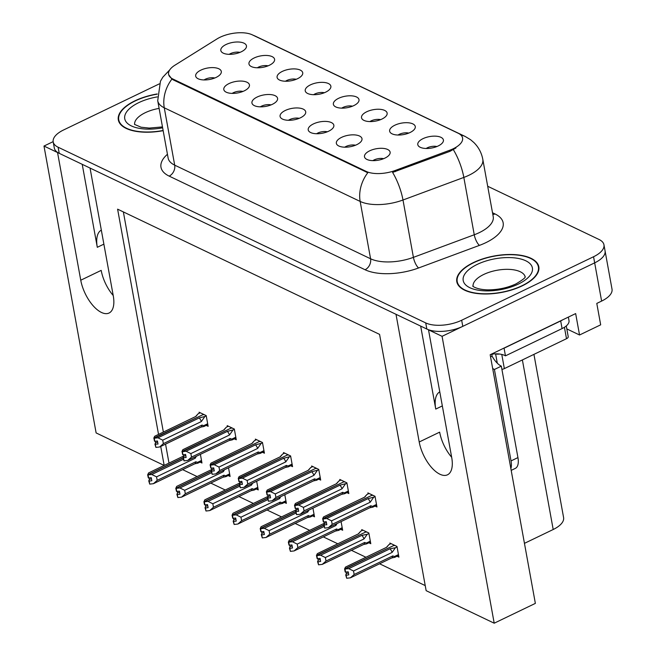 <?xml version="1.0" encoding="UTF-8"?>
<svg xmlns="http://www.w3.org/2000/svg" width="656" height="656" viewBox="0 0 656 656"><rect width="100%" height="100%" fill="white"/><g stroke="black" fill="none" stroke-linecap="round" stroke-linejoin="round"><path stroke-width="0.98" d="M239.957 52.382A7.815 3.485 -10.3 0 0 230.453 53.628A7.815 3.485 -10.3 0 0 229.206 54.333M226.017 44.526A13.022 5.814 -10.3 0 0 221.72 52.103A13.022 5.814 -10.3 0 0 241.252 51.808A13.022 5.814 -10.3 0 0 246.18 47.658A13.022 5.814 -10.3 0 0 240.678 42.222A13.022 5.814 -10.3 0 0 226.017 44.526M271.076 104.886A7.815 3.485 -10.3 0 0 261.58 106.133A7.815 3.485 -10.3 0 0 260.334 106.838M257.144 97.031A13.022 5.814 -10.3 0 0 252.839 104.607A13.022 5.814 -10.3 0 0 272.379 104.312A13.022 5.814 -10.3 0 0 277.299 100.163A13.022 5.814 -10.3 0 0 271.805 94.726A13.022 5.814 -10.3 0 0 257.144 97.031M242.941 91.438A7.815 3.485 -10.3 0 0 233.438 92.685A7.815 3.485 -10.3 0 0 232.191 93.39M229.001 83.583A13.022 5.814 -10.3 0 0 224.705 91.159A13.022 5.814 -10.3 0 0 244.245 90.864A13.022 5.814 -10.3 0 0 249.165 86.715A13.022 5.814 -10.3 0 0 243.663 81.278A13.022 5.814 -10.3 0 0 229.001 83.583M355.486 145.23A7.815 3.485 -10.3 0 0 345.991 146.477A7.815 3.485 -10.3 0 0 344.744 147.19M341.555 137.375A13.022 5.814 -10.3 0 0 337.25 144.951A13.022 5.814 -10.3 0 0 356.79 144.656A13.022 5.814 -10.3 0 0 361.71 140.507A13.022 5.814 -10.3 0 0 356.216 135.07A13.022 5.814 -10.3 0 0 341.555 137.375M352.502 106.182A7.815 3.485 -10.3 0 0 343.006 107.428A7.815 3.485 -10.3 0 0 341.76 108.133M338.57 98.326A13.022 5.814 -10.3 0 0 334.265 105.895A13.022 5.814 -10.3 0 0 353.805 105.608A13.022 5.814 -10.3 0 0 358.725 101.45A13.022 5.814 -10.3 0 0 353.231 96.022A13.022 5.814 -10.3 0 0 338.57 98.326M408.778 133.078A7.815 3.485 -10.3 0 0 399.283 134.324A7.815 3.485 -10.3 0 0 398.028 135.029M394.838 125.222A13.022 5.814 -10.3 0 0 390.541 132.791A13.022 5.814 -10.3 0 0 410.082 132.504A13.022 5.814 -10.3 0 0 415.002 128.346A13.022 5.814 -10.3 0 0 409.5 122.918A13.022 5.814 -10.3 0 0 394.838 125.222M214.799 77.99A7.815 3.485 -10.3 0 0 205.303 79.237A7.815 3.485 -10.3 0 0 204.057 79.942M200.867 70.135A13.022 5.814 -10.3 0 0 196.57 77.711A13.022 5.814 -10.3 0 0 216.103 77.416A13.022 5.814 -10.3 0 0 221.023 73.267A13.022 5.814 -10.3 0 0 215.529 67.83A13.022 5.814 -10.3 0 0 200.867 70.135M324.367 92.734A7.815 3.485 -10.3 0 0 314.864 93.98A7.815 3.485 -10.3 0 0 313.617 94.685M310.427 84.87A13.022 5.814 -10.3 0 0 306.131 92.447A13.022 5.814 -10.3 0 0 325.671 92.16A13.022 5.814 -10.3 0 0 330.591 88.002A13.022 5.814 -10.3 0 0 325.089 82.574A13.022 5.814 -10.3 0 0 310.427 84.87M268.091 65.83A7.815 3.485 -10.3 0 0 258.595 67.076A7.815 3.485 -10.3 0 0 257.349 67.789M254.159 57.974A13.022 5.814 -10.3 0 0 249.854 65.551A13.022 5.814 -10.3 0 0 269.395 65.256A13.022 5.814 -10.3 0 0 274.315 61.106A13.022 5.814 -10.3 0 0 268.821 55.67A13.022 5.814 -10.3 0 0 254.159 57.974M296.225 79.278A7.815 3.485 -10.3 0 0 286.729 80.524A7.815 3.485 -10.3 0 0 285.483 81.237M282.293 71.422A13.022 5.814 -10.3 0 0 277.996 78.999A13.022 5.814 -10.3 0 0 297.529 78.712A13.022 5.814 -10.3 0 0 302.449 74.554A13.022 5.814 -10.3 0 0 296.955 69.126A13.022 5.814 -10.3 0 0 282.293 71.422M327.352 131.782A7.815 3.485 -10.3 0 0 317.857 133.029A7.815 3.485 -10.3 0 0 316.602 133.734M313.412 123.927A13.022 5.814 -10.3 0 0 309.115 131.503A13.022 5.814 -10.3 0 0 328.656 131.208A13.022 5.814 -10.3 0 0 333.576 127.059A13.022 5.814 -10.3 0 0 328.074 121.622A13.022 5.814 -10.3 0 0 313.412 123.927M299.21 118.334A7.815 3.485 -10.3 0 0 289.714 119.581A7.815 3.485 -10.3 0 0 288.468 120.286M285.278 110.479A13.022 5.814 -10.3 0 0 280.981 118.055A13.022 5.814 -10.3 0 0 300.514 117.76A13.022 5.814 -10.3 0 0 305.434 113.611A13.022 5.814 -10.3 0 0 299.94 108.174A13.022 5.814 -10.3 0 0 285.278 110.479M436.912 146.526A7.815 3.485 -10.3 0 0 427.417 147.772A7.815 3.485 -10.3 0 0 426.17 148.477M422.981 138.67A13.022 5.814 -10.3 0 0 418.676 146.239A13.022 5.814 -10.3 0 0 438.216 145.952A13.022 5.814 -10.3 0 0 443.136 141.794A13.022 5.814 -10.3 0 0 437.642 136.366A13.022 5.814 -10.3 0 0 422.981 138.67M380.636 119.63A7.815 3.485 -10.3 0 0 371.14 120.876A7.815 3.485 -10.3 0 0 369.894 121.581M366.704 111.774A13.022 5.814 -10.3 0 0 362.407 119.343A13.022 5.814 -10.3 0 0 381.94 119.056A13.022 5.814 -10.3 0 0 386.86 114.898A13.022 5.814 -10.3 0 0 381.366 109.47A13.022 5.814 -10.3 0 0 366.704 111.774M383.621 158.678A7.815 3.485 -10.3 0 0 374.125 159.925A7.815 3.485 -10.3 0 0 372.879 160.638M369.689 150.823A13.022 5.814 -10.3 0 0 365.392 158.399A13.022 5.814 -10.3 0 0 384.924 158.112A13.022 5.814 -10.3 0 0 389.844 153.955A13.022 5.814 -10.3 0 0 384.35 148.527A13.022 5.814 -10.3 0 0 369.689 150.823M220.014 37.285A23.444 10.463 -10.3 0 0 216.98 38.942L174.914 65.206A23.444 10.463 -10.3 0 0 168.592 74.3A23.444 10.463 -10.3 0 0 173.02 79.081L366.278 171.454A23.444 10.463 -10.3 0 0 395.183 170.486L449.786 150.216A23.444 10.463 -10.3 0 0 462.587 138.014A23.444 10.463 -10.3 0 0 458.167 133.225L252.371 34.866A23.444 10.463 -10.3 0 0 220.014 37.285M53.152 141.639L43.985 146.05L57.548 152.528L80.754 280.219A27.79 13.071 -115.7 0 0 92.783 305.352A27.79 13.071 -115.7 0 0 109.06 313.027A27.79 13.071 -115.7 0 0 113.258 295.758L90.052 168.067L396.003 314.306L419.209 441.988A27.79 13.071 -115.7 0 0 431.238 467.129A27.79 13.071 -115.7 0 0 447.515 474.796A27.79 13.071 -115.7 0 0 451.713 457.527L428.507 329.837L442.07 336.323L594.672 262.859A26.051 11.628 -10.3 0 0 605.062 250.92A26.051 11.628 -10.3 0 1 594.672 262.859L462.783 326.352A26.051 11.628 -10.3 0 1 426.835 329.041L59.22 153.332A26.051 11.628 -10.3 0 1 54.309 148.018L53.193 141.901A26.051 11.628 -10.3 0 0 58.113 147.215L425.719 322.924A26.051 11.628 -10.3 0 0 461.676 320.235L593.557 256.742A26.051 11.628 -10.3 0 0 603.955 244.803A26.051 11.628 -10.3 0 0 599.035 239.481L487.695 186.263M80.754 280.219L101.188 270.379A27.79 13.071 -115.7 0 0 113.209 295.503M442.07 336.323L494.206 623.2L535.362 603.389L490.171 354.74L575.656 313.584L579.543 334.995L566.817 328.91M603.955 244.803L612.015 289.148A26.051 11.628 -10.3 0 1 601.618 301.088L596.788 303.416L600.675 324.827L579.543 334.995M164.139 465.44L96.12 432.927L43.985 146.05M494.206 623.2L426.146 590.671L379.57 334.38L117.604 209.166L158.539 434.403M160.728 446.457L164.172 465.424M533.935 354.371L563.594 517.568A26.051 11.628 169.7 0 1 553.197 529.507L524.447 543.348M182.63 469.639L197.112 476.559M210.773 483.087L225.246 490.007M238.907 496.535L253.38 503.455M267.041 509.991L281.522 516.903M295.184 523.439L309.657 530.351M323.318 536.887L337.791 543.799M351.46 550.335L365.933 557.256M379.594 563.783L425.227 585.595M123.361 211.913L163.369 432.074M165.558 444.128L169.002 463.095M200.055 462.095L201.966 463.013L200.392 454.354M228.19 475.551L230.1 476.461L228.526 467.802M284.466 502.447L286.377 503.357L284.802 494.698M312.6 515.895L314.511 516.805L312.937 508.146M340.743 529.343L342.653 530.253L341.079 521.594M368.877 542.791L370.788 543.701L368.844 533L361.735 529.605L361.923 530.638M256.324 488.999L258.243 489.909L256.668 481.25M397.011 556.239L398.922 557.149L396.978 546.448L389.869 543.053L390.058 544.086M206.23 425.391L208.141 426.31L206.197 415.601L199.088 412.206L199.276 413.239M234.364 438.839L236.275 439.758L234.331 429.049L227.222 425.654L227.411 426.687M290.641 465.744L292.551 466.654L290.608 455.953L283.499 452.55L283.687 453.583M318.775 479.192L320.686 480.102L318.742 469.401L311.633 465.998L311.821 467.031M346.917 492.64L348.828 493.55L346.885 482.849L339.767 479.446L339.956 480.479M262.507 452.287L264.417 453.206L262.474 442.497L255.356 439.102L255.545 440.135M375.052 506.088L376.962 506.998L375.019 496.297L367.909 492.894L368.098 493.927M82.221 164.32L97.301 247.312L103.878 244.139M101.327 230.125A27.79 13.071 -115.7 0 0 97.301 247.312M420.676 326.098L435.756 409.082A27.79 13.071 64.3 0 1 439.791 391.894M451.672 457.273A27.79 13.071 64.3 0 1 439.651 432.148L419.209 441.988M157.235 93.956A41.681 18.598 -10.3 0 0 134.964 100.811A41.681 18.598 -10.3 0 0 118.334 119.917A41.681 18.598 -10.3 0 0 163.155 130.675M473.427 262.58A41.681 18.598 -10.3 0 0 456.797 281.686A41.681 18.598 -10.3 0 0 480.733 293.847A41.681 18.598 -10.3 0 0 522.184 285.885A41.681 18.598 -10.3 0 0 538.814 266.787A41.681 18.598 -10.3 0 0 514.878 254.626A41.681 18.598 -10.3 0 0 473.427 262.58M455.961 147.969L449.991 151.323L392.6 172.421A30.389 10.053 69.6 0 1 402.989 200.006A34.735 15.498 169.7 0 1 360.16 201.433A30.389 23.14 115.5 0 1 367.803 172.733L173.151 79.835L171.913 79.105L168.666 74.71M159.293 83.886L63.591 129.962A26.051 11.628 -10.3 0 0 53.193 141.901M326.434 522.586L324.384 523.578L323.752 524.849L326.819 524.743L326.262 521.684L323.613 521.987L323.064 518.929L326.778 518.502L331.551 520.839L332.19 524.357L370.829 505.751L372.477 506.375L372.846 507.145L369.713 507.801L329.033 527.391M373.551 495.592L372.05 495.239L323.064 518.929M375.109 496.789L368.049 498.634L326.778 518.502M373.42 497.609L370.189 502.234L331.551 520.839M323.752 524.849L324.728 528.105L328.443 527.678L332.19 524.357M369.082 493.46L366.917 494.501L364.802 497.076L323.523 516.944L322.645 518.732L371.878 495.321M371.107 494.427L371.845 495.149M324.089 521.93L324.384 523.578M370.189 502.234A5.904 2.78 -115.7 0 0 368.049 498.634M370.829 505.751A5.904 2.78 64.3 0 1 369.82 507.76L328.443 527.678M324.728 528.105L324.171 525.046M322.645 518.732L323.474 521.758M323.613 521.987L322.957 518.88M322.752 518.781L323.31 521.84M391.042 543.611L388.877 544.652L386.761 547.227L345.482 567.104L344.605 568.883L393.838 545.48M344.712 568.932L345.163 571.942L344.605 568.883M346.048 572.089L346.343 573.729L345.72 575L346.688 578.256L346.13 575.197L348.779 574.894L348.229 571.835L345.474 572.089L344.917 569.031L348.738 568.654L353.51 570.991L354.15 574.508L392.788 555.903A5.904 2.78 64.3 0 1 391.78 557.912A5.904 2.78 64.3 0 1 391.673 557.961L394.805 557.305L398.618 555.468M345.581 572.139L345.023 569.08M395.511 545.743L394.01 545.398L344.917 569.031M393.075 544.578L393.805 545.3M345.72 575L346.13 575.197M392.788 555.903L394.445 556.526L394.805 557.305M354.15 574.508L350.402 577.829L391.78 557.912M350.993 577.542L391.673 557.961M346.688 578.256L350.402 577.829M348.738 568.654L390.008 548.785A5.904 2.78 64.3 0 1 392.149 552.393L353.51 570.991M390.008 548.785L395.379 547.76L392.149 552.393M395.379 547.76L397.069 546.948M346.343 573.729L348.393 572.745M298.291 509.138L296.25 510.122L295.618 511.401L298.685 511.295L298.127 508.236L295.479 508.539L294.921 505.481L298.636 505.054L303.408 507.391L304.048 510.901L342.686 492.303L344.343 492.918L344.703 493.697L341.579 494.353L300.899 513.943M345.409 482.144L343.908 481.791L294.921 505.481M346.975 483.341L339.915 485.178L298.636 505.054M345.277 484.153L342.055 488.786L303.408 507.391M295.618 511.401L296.594 514.657L300.309 514.23L304.048 510.901M340.94 480.012L338.775 481.053L336.659 483.628L295.389 503.496L294.511 505.284L343.744 481.873M342.973 480.979L343.711 481.701M295.946 508.482L296.25 510.122M342.055 488.786A5.904 2.78 -115.7 0 0 339.915 485.178M342.686 492.303A5.904 2.78 64.3 0 1 341.678 494.312L300.309 514.23M296.594 514.657L296.036 511.598M294.511 505.284L295.339 508.31M295.479 508.539L294.815 505.432M294.618 505.333L295.167 508.392M270.157 495.69L268.107 496.674L267.484 497.945L270.551 497.847L269.993 494.788L267.345 495.091L266.787 492.033L270.502 491.606L275.274 493.943L275.914 497.453L314.552 478.855L316.208 479.47L316.569 480.249L313.445 480.905L272.765 500.495M317.274 468.696L315.774 468.343L266.787 492.033M318.832 469.893L311.772 471.73L270.502 491.606M317.143 470.705L313.912 475.338L275.274 493.943M267.484 497.945L268.452 501.209L272.166 500.782L275.914 497.453M312.805 466.555L310.641 467.597L308.525 470.18L267.246 490.048L266.369 491.836L315.602 468.425M314.839 467.531L315.569 468.245M267.812 495.034L268.107 496.674M313.912 475.338A5.904 2.78 -115.7 0 0 311.772 471.73M314.552 478.855A5.904 2.78 64.3 0 1 313.543 480.864L272.166 500.782M268.452 501.209L267.902 498.15M266.369 491.836L267.205 494.862M267.345 495.091L266.68 491.984M266.475 491.885L267.033 494.944M242.023 482.242L239.973 483.226L239.342 484.497L242.408 484.39L241.851 481.332L239.202 481.643L238.653 478.585L242.359 478.15L247.14 480.495L247.771 484.005L286.418 465.407L288.066 466.022L288.435 466.801L285.303 467.457L244.622 487.047M289.14 455.248L287.64 454.895L238.653 478.585M290.698 456.445L283.638 458.282L242.359 478.15M289.009 457.257L285.778 461.89L247.14 480.495M239.342 484.497L240.317 487.761L244.032 487.326L247.771 484.005M284.671 453.107L282.506 454.149L280.391 456.732L239.112 476.6L238.235 478.38L287.467 454.977M286.697 454.083L287.435 454.797M239.67 481.586L239.973 483.226M285.778 461.89A5.904 2.78 -115.7 0 0 283.638 458.282M286.418 465.407A5.904 2.78 64.3 0 1 285.409 467.416L244.032 487.326M240.317 487.761L239.76 484.702M238.235 478.38L239.063 481.414M239.202 481.643L238.546 478.536M238.341 478.437L238.899 481.496M362.899 530.163L360.743 531.204L358.619 533.779L317.348 553.656L316.471 555.435L365.704 532.032M316.577 555.484L317.127 558.543L316.471 555.435M317.906 558.641L318.209 560.281L317.578 561.552L318.554 564.808L317.996 561.749L320.645 561.446L320.087 558.387L317.332 558.641L316.774 555.583L320.595 555.206L325.368 557.543L326.007 561.06L364.654 542.455A5.904 2.78 64.3 0 1 363.645 544.464A5.904 2.78 64.3 0 1 363.539 544.513L366.671 543.849L370.484 542.02M317.438 558.691L316.881 555.632M367.376 532.295L365.876 531.95L316.774 555.583M364.933 531.13L365.671 531.852M317.578 561.552L317.996 561.749M364.654 542.455L366.302 543.078L366.671 543.849M326.007 561.06L322.268 564.381L363.645 544.464M322.859 564.094L363.539 544.513M318.554 564.808L322.268 564.381M320.595 555.206L361.874 535.337A5.904 2.78 64.3 0 1 364.014 538.945L325.368 557.543M361.874 535.337L367.237 534.312L364.014 538.945M367.237 534.312L368.934 533.492M318.209 560.281L320.251 559.297M289.403 540.109L324.335 523.291L289.214 540.2L288.435 542.036L323.785 525.021M288.435 542.036L288.993 545.095L288.328 541.987M289.772 545.193L290.067 546.833L289.444 548.104L290.411 551.36L289.862 548.301L292.51 547.998L291.953 544.939L289.198 545.193L288.64 542.135L292.461 541.758L297.234 544.095L297.873 547.612L336.512 529.007A5.904 2.78 64.3 0 1 335.503 531.016A5.904 2.78 64.3 0 1 335.405 531.065L338.529 530.401L342.342 528.572M289.304 545.243L288.747 542.184M323.818 525.202L288.64 542.135M289.444 548.104L289.862 548.301M336.512 529.007L338.168 529.63L338.529 530.401M297.873 547.612L294.126 550.933L335.503 531.016M294.724 550.646L335.405 531.065M290.411 551.36L294.126 550.933M292.461 541.758L324.064 526.538M335.372 524.341A5.904 2.78 64.3 0 1 335.872 525.497L297.234 544.095M337.036 523.545L335.872 525.497M290.067 546.833L292.117 545.849M261.26 526.661L296.192 509.843L261.072 526.752L260.301 528.588L295.651 511.573M260.301 528.588L260.858 531.647L260.194 528.539M261.637 531.737L261.933 533.385L261.309 534.656L262.277 537.912L261.719 534.853L264.368 534.55L263.819 531.491L261.063 531.745L260.506 528.687L264.327 528.31L269.099 530.647L269.739 534.164L308.377 515.559A5.904 2.78 64.3 0 1 307.369 517.568A5.904 2.78 64.3 0 1 307.262 517.617L310.395 516.953L314.208 515.124M261.17 531.795L260.612 528.736M295.684 511.746L260.506 528.687M261.309 534.656L261.719 534.853M308.377 515.559L310.034 516.182L310.395 516.953M269.739 534.164L265.992 537.485L307.369 517.568M266.582 537.198L307.262 517.617M262.277 537.912L265.992 537.485M264.327 528.31L295.93 513.09M307.238 510.893A5.904 2.78 64.3 0 1 307.738 512.049L269.099 530.647M308.902 510.097L307.738 512.049M261.933 533.385L263.983 532.393M233.126 513.213L268.058 496.395L232.937 513.304L232.167 515.14L267.517 498.125M232.167 515.14L232.716 518.199L232.06 515.091M233.495 518.289L233.798 519.937L233.167 521.208L234.143 524.464L233.585 521.405L236.234 521.102L235.676 518.043L232.921 518.297L232.363 515.239L236.185 514.862L240.957 517.199L241.597 520.716L280.243 502.111A5.904 2.78 64.3 0 1 279.235 504.12A5.904 2.78 64.3 0 1 279.128 504.161L282.26 503.505L286.073 501.676M233.028 518.347L232.47 515.288M267.55 498.298L232.363 515.239M233.167 521.208L233.585 521.405M280.243 502.111L281.891 502.726L282.26 503.505M241.597 520.716L237.857 524.037L279.235 504.12M238.448 523.75L279.128 504.161M234.143 524.464L237.857 524.037M236.185 514.862L267.787 499.642M279.095 497.445A5.904 2.78 64.3 0 1 279.604 498.593L240.957 517.199M280.76 496.649L279.604 498.593M233.798 519.937L235.84 518.945M511.188 470.377L515.313 468.392A17.368 8.167 -115.7 0 0 517.937 457.593L501.323 366.146A17.368 8.167 -115.7 0 1 492.082 356.151L491.803 354.617L493.189 353.953L493.074 353.338M510.868 468.605A17.368 8.167 -115.7 0 0 511.032 460.922L494.419 369.476A17.368 8.167 64.3 0 1 492.664 368.434M562.914 319.718A17.368 7.749 169.7 0 1 560.683 320.94L504.062 348.197A17.368 7.749 -10.3 0 0 503.931 348.115M560.683 320.94L562.077 328.582A17.368 7.749 -10.3 0 0 569.006 320.628L568.367 317.094M492.082 356.151L490.565 356.88M504.062 348.197L505.456 355.847A17.368 7.749 -10.3 0 0 493.189 353.953M562.077 328.582L505.456 355.847M501.323 366.146L494.419 369.476M163.123 130.478A41.246 18.401 169.7 0 1 118.761 119.835A41.246 18.401 169.7 0 1 135.218 100.934A41.246 18.401 169.7 0 1 157.227 94.152M473.681 262.703A41.246 18.401 169.7 0 1 514.698 254.831A41.246 18.401 169.7 0 1 538.387 266.861A41.246 18.401 169.7 0 1 521.93 285.77A41.246 18.401 169.7 0 1 480.914 293.642A41.246 18.401 169.7 0 1 457.224 281.613A41.246 18.401 169.7 0 1 473.681 262.703M566.276 325.942L568.227 336.708A4.338 1.935 169.7 0 1 566.497 338.701L504.349 368.615A4.338 1.935 169.7 0 1 501.906 369.353M499.355 354.027A4.338 1.935 169.7 0 1 495.723 353.838M213.881 468.794L211.839 469.778L211.207 471.049L214.274 470.942L213.717 467.884L211.068 468.195L210.51 465.137L214.225 464.702L218.997 467.047L219.637 470.557L258.275 451.959L259.932 452.574L260.293 453.353L257.168 454.009L216.488 473.591M260.998 441.8L259.497 441.447L210.51 465.137M262.564 442.997L255.504 444.834L214.225 464.702M260.867 443.809L257.644 448.442L218.997 467.047M211.207 471.049L212.183 474.313L215.89 473.878L219.637 470.557M256.529 439.659L254.364 440.701L252.248 443.284L210.978 463.152L210.092 464.932L259.333 441.529M258.562 440.635L259.3 441.349M211.535 468.138L211.839 469.778M257.644 448.442A5.904 2.78 -115.7 0 0 255.504 444.834M258.275 451.959A5.904 2.78 64.3 0 1 257.267 453.968L215.89 473.878M212.183 474.313L211.626 471.254M210.092 464.932L210.929 467.966M211.068 468.195L210.404 465.079M210.199 464.989L210.756 468.048M185.746 455.346L183.696 456.33L183.073 457.601L186.132 457.494L185.582 454.436L182.934 454.747L182.376 451.689L186.091 451.254L190.863 453.599L191.503 457.109L230.141 438.511L231.798 439.126L232.158 439.905L229.034 440.561L188.354 460.143M232.864 428.352L231.363 427.999L182.376 451.689M234.422 429.549L227.361 431.386L186.091 451.254M232.732 430.361L229.502 434.994L190.863 453.599M183.073 457.601L184.041 460.856L187.755 460.43L191.503 457.109M228.395 426.211L226.23 427.253L224.114 429.836L182.835 449.704L181.958 451.484L231.191 428.081M230.428 427.187L231.158 427.901M183.401 454.69L183.696 456.33M229.502 434.994A5.904 2.78 -115.7 0 0 227.361 431.386M230.141 438.511A5.904 2.78 64.3 0 1 229.133 440.52L187.755 460.43M184.041 460.856L183.483 457.806M181.958 451.484L182.794 454.51M182.934 454.747L182.27 451.631M182.065 451.533L182.622 454.592M157.604 441.898L155.562 442.882L154.931 444.153L157.998 444.046L157.44 440.988L154.791 441.291L154.242 438.233L157.948 437.806L162.729 440.151L163.36 443.661L202.007 425.063L203.655 425.678L204.024 426.457L200.892 427.113L160.212 446.695M204.729 414.904L203.229 414.551L154.242 438.233M206.287 416.101L199.227 417.938L157.948 437.806M204.59 416.913L201.367 421.546L162.729 440.151M154.931 444.153L155.907 447.408L159.621 446.982L163.36 443.661M200.26 412.763L198.096 413.805L195.972 416.388L154.701 436.256L153.824 438.036L203.057 414.633M202.286 413.739L203.024 414.453M155.259 441.242L155.562 442.882M201.367 421.546A5.904 2.78 -115.7 0 0 199.227 417.938M202.007 425.063A5.904 2.78 64.3 0 1 200.998 427.072L159.621 446.982M155.907 447.408L155.349 444.35M153.824 438.036L154.652 441.062M154.791 441.291L154.135 438.183M153.93 438.085L154.488 441.144M204.992 499.765L239.924 482.947L204.803 499.856L204.024 501.692L239.374 484.669M204.024 501.692L204.475 504.702L203.918 501.643M205.361 504.841L205.656 506.481L205.033 507.76L206 511.016L205.451 507.957L208.1 507.654L207.542 504.595L204.787 504.849L204.229 501.791L208.05 501.414L212.823 503.751L213.462 507.26L252.101 488.663A5.904 2.78 64.3 0 1 251.092 490.672A5.904 2.78 64.3 0 1 250.994 490.713L254.118 490.057L257.931 488.22M204.893 504.899L204.336 501.84M239.407 484.85L204.229 501.791M205.033 507.76L205.451 507.957M252.101 488.663L253.757 489.278L254.118 490.057M213.462 507.26L209.715 510.589L251.092 490.672M210.314 510.302L250.994 490.713M206 511.016L209.715 510.589M208.05 501.414L239.653 486.194M250.961 483.997A5.904 2.78 64.3 0 1 251.461 485.145L212.823 503.751M252.626 483.201L251.461 485.145M205.656 506.481L207.706 505.497M176.849 486.317L211.781 469.499L176.661 486.408L175.89 488.244L211.24 471.221M175.89 488.244L176.448 491.303L175.783 488.195M177.227 491.393L177.522 493.033L176.899 494.304L177.866 497.568L177.309 494.509L179.957 494.198L179.408 491.147L176.653 491.401L176.095 488.343L179.916 487.966L184.689 490.303L185.328 493.812L223.967 475.215A5.904 2.78 64.3 0 1 222.958 477.224A5.904 2.78 64.3 0 1 222.851 477.265L225.984 476.609L229.797 474.772M176.759 491.451L176.202 488.392M211.273 471.402L176.095 488.343M176.899 494.304L177.309 494.509M223.967 475.215L225.623 475.83L225.984 476.609M185.328 493.812L181.581 497.133L222.958 477.224M182.171 496.854L222.851 477.265M177.866 497.568L181.581 497.133M179.916 487.966L211.519 472.746M222.827 470.549A5.904 2.78 64.3 0 1 223.327 471.697L184.689 490.303M224.491 469.745L223.327 471.697M177.522 493.033L179.572 492.049M148.715 472.869L183.647 456.043L148.527 472.96L147.756 474.796L183.106 457.773M147.756 474.796L148.305 477.855L147.649 474.739M149.084 477.945L149.388 479.585L148.756 480.856L149.732 484.12L149.174 481.061L151.823 480.75L151.265 477.691L148.51 477.945L147.953 474.887L151.774 474.509L156.546 476.855L157.186 480.364L195.832 461.767A5.904 2.78 64.3 0 1 194.824 463.776A5.904 2.78 64.3 0 1 194.717 463.817L197.85 463.161L201.663 461.324M148.617 478.003L148.059 474.944M183.139 457.954L147.953 474.887M148.756 480.856L149.174 481.061M195.832 461.767L197.481 462.382L197.85 463.161M157.186 480.364L153.447 483.685L194.824 463.776M154.037 483.406L194.717 463.817M149.732 484.12L153.447 483.685M151.774 474.509L183.377 459.298M194.684 457.101A5.904 2.78 64.3 0 1 195.193 458.249L156.546 476.855M196.349 456.297L195.193 458.249M149.388 479.585L151.429 478.601M601.618 301.088L593.557 256.742M553.197 529.507L522.381 359.939M395.183 170.486L395.388 171.601M366.278 171.454L366.409 172.2M449.786 150.216L449.991 151.323M173.02 79.081L173.151 79.835M435.756 409.082L442.333 405.916M492.5 212.741L494.96 213.922A8.684 6.609 -64.5 0 1 492.836 214.561M494.96 213.922A43.419 19.377 169.7 0 1 485.825 242.679A43.419 19.377 169.7 0 1 479.446 245.377L418.602 267.968A43.419 19.377 169.7 0 1 365.064 269.747L169.174 176.12A43.419 19.377 169.7 0 1 167.444 154.275M479.364 232.601A34.735 15.498 -10.3 0 0 493.222 216.685L482.8 159.334A34.735 15.498 169.7 0 1 468.942 175.259A34.735 15.498 169.7 0 1 463.833 177.423L402.989 200.006L413.411 257.357L474.255 234.766A34.735 15.498 -10.3 0 0 479.364 232.601M460.897 135.054A30.389 23.14 -64.5 0 1 465.186 136.464L255.323 36.154A30.389 23.14 115.5 0 0 253.536 35.416M169.724 69.897L162.811 77.211L160.449 81.237L157.719 100.721A34.735 15.498 169.7 0 0 164.271 107.805L174.693 165.148L370.583 258.776L360.16 201.433L164.271 107.805A30.389 23.14 -64.5 0 1 171.913 79.105M453.362 149.691A30.389 10.053 69.6 0 1 463.833 177.423L474.255 234.766A8.684 2.87 -110.4 0 0 479.446 245.377M58.113 147.215L59.22 153.332M425.719 322.924L426.835 329.041M461.676 320.235L462.783 326.352M365.064 269.747A8.684 6.609 -64.5 0 0 370.583 258.776A34.735 15.498 -10.3 0 0 413.411 257.357A8.684 2.87 -110.4 0 0 418.602 267.968M157.719 100.721L168.133 158.063A34.735 15.498 -10.3 0 0 174.693 165.148A8.684 6.609 -64.5 0 1 169.174 176.12M372.477 506.375L376.495 504.439M394.445 556.526L398.463 554.591M344.343 492.918L348.361 490.991M316.208 479.47L320.226 477.543M288.066 466.022L292.084 464.087M366.302 543.078L370.32 541.143M338.168 529.63L342.186 527.695M310.034 516.182L314.044 514.247M281.891 502.726L285.909 500.799M517.937 457.593L511.032 460.922M159.113 108.396A26.486 11.816 -10.3 0 0 145.247 112.709A26.486 11.816 -10.3 0 0 134.628 124.517M162.639 127.813A35.17 15.695 169.7 0 1 126.911 122.82A35.17 15.695 169.7 0 1 138.777 102.631A35.17 15.695 169.7 0 1 157.26 96.899M525.185 276.824A26.486 11.816 -10.3 0 0 509.704 269.403A26.486 11.816 -10.3 0 0 483.702 274.479A26.486 11.816 -10.3 0 0 473.083 286.295M477.232 264.401A35.17 15.695 169.7 0 1 525.768 260.776A35.17 15.695 169.7 0 1 518.371 284.064A35.17 15.695 169.7 0 1 469.835 287.697A35.17 15.695 169.7 0 1 477.232 264.401M566.497 338.701L564.422 327.295M504.349 368.615L501.774 354.437M497.297 363.203L495.592 353.838M259.932 452.574L263.95 450.639M231.798 439.126L235.816 437.191M203.655 425.678L207.673 423.743M253.757 489.278L257.775 487.351M225.623 475.83L229.633 473.894M197.481 462.382L201.499 460.446M482.8 159.334C481.553 152.799 478.577 147.206 473.886 142.549L470.614 139.744L465.186 136.464M252.88 35.104L255.323 36.154M372.846 507.145L376.659 505.317M364.449 497.24L366.032 495.452M364.695 497.117L323.621 516.895M386.409 547.391L387.991 545.603M386.655 547.276L345.581 567.046M344.712 493.697L348.516 491.861M336.315 483.792L337.897 482.004M336.561 483.669L295.479 503.447M316.569 480.249L320.382 478.413M308.172 470.344L309.763 468.548M308.418 470.221L267.345 489.999M288.435 466.801L292.248 464.965M280.038 456.896L281.621 455.1M280.284 456.773L239.21 476.551M358.274 533.943L359.857 532.155M358.52 533.828L317.438 553.598M118.761 119.835L119.244 122.475M162.475 126.911L149.289 128.084L141.032 127.207L134.521 124.394M525.243 276.668C523.865 277.012 529.138 276.02 515.993 283.892C507.367 287.877 497.953 289.862 487.752 289.862C475.625 289.575 471.598 285.385 472.976 286.164M538.387 266.861L538.863 269.493M457.224 281.613L457.699 284.245M260.301 453.353L264.106 451.517M251.904 443.448L253.487 441.652M252.15 443.325L211.068 463.103M232.158 439.905L235.971 438.069M223.762 429.992L225.344 428.204M224.008 429.877L182.934 449.655M204.024 426.457L207.837 424.621M195.627 416.544L197.21 414.756M195.873 416.429L154.791 436.207"/></g></svg>
